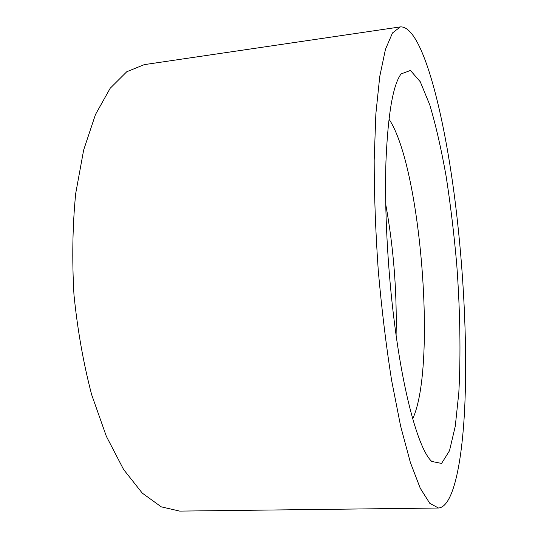 <?xml version="1.0" encoding="UTF-8"?>
<svg xmlns="http://www.w3.org/2000/svg" width="538" height="538" viewBox="0 0 538 538"><rect width="100%" height="100%" fill="white"/><g stroke="black" fill="none" stroke-linecap="round" stroke-linejoin="round"><path stroke-width="0.81" d="M412.7 418.793C436.876 367.057 420.972 166.363 388.947 119.08M396.096 335.187C397.017 291.199 393.56 247.554 385.719 204.252M394.562 323.762C387.589 269.484 384.414 208.26 385.954 161.42C387.979 113.901 393.022 84.735 401.092 73.935L410.433 70.458L420.259 81.736L429.815 105.011C435.874 125.415 441.315 149.187 446.136 176.336C450.521 204.648 454.059 234.037 456.742 264.508C460.104 310.224 460.911 354.811 458.806 392.854L455.269 426.244L449.499 450.743L441.577 463.426L431.799 461.456C419.505 450.676 404.038 398.221 394.562 323.762M457.28 219.699C446.54 121.77 423.298 25.447 400.359 26.9L392.491 32.953L385.464 49.301L379.767 76.376L375.86 113.861L374.172 160.452C374.219 195.368 375.591 232.12 378.281 270.722C381.704 309.263 386.143 345.773 391.59 380.258L400.595 426.009L410.353 462.411L420.252 488.248L429.761 503.286L438.483 508.02C453.083 506.877 461.9 464.112 464.664 408.618C467.314 352.35 464.422 284.118 457.28 219.699M400.359 26.9L144.285 64.627L126.773 71.736L110.182 88.279L95.475 114.52L83.659 150.008L75.703 193.458C72.522 225.745 71.951 259.531 73.975 294.837C77.533 330.016 83.424 363.298 91.648 394.677L106.349 436.325L123.606 469.513L142.261 493.111L161.252 506.836L179.665 511.1L438.483 508.02"/></g></svg>
